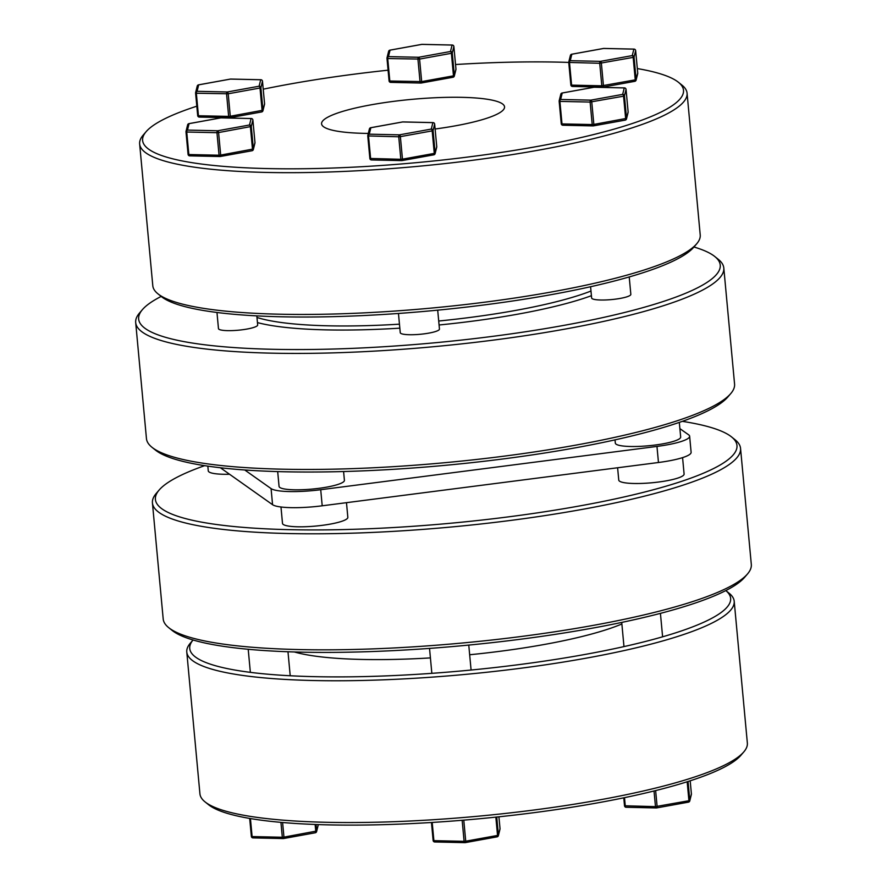<?xml version="1.0" encoding="UTF-8"?>
<svg xmlns="http://www.w3.org/2000/svg" width="887" height="887" viewBox="0 0 887 887"><rect width="100%" height="100%" fill="white"/><g stroke="black" fill="none" stroke-linecap="round" stroke-linejoin="round"><path stroke-width="1.33" d="M743.805 751.91L740.878 755.325A271.599 47.41 174.7 0 1 328.412 824.866A271.599 47.41 174.7 0 1 208.556 804.709L205.052 801.892A274.881 47.987 -5.3 0 0 326.349 822.293A274.881 47.987 -5.3 0 0 743.805 751.91A274.881 47.987 -5.3 0 0 747.353 743.04L734.203 601.264A274.881 47.987 174.7 0 1 593.991 656.724A274.881 47.987 174.7 0 1 313.2 680.517A274.881 47.987 174.7 0 1 186.78 652.045A274.881 47.987 174.7 0 1 190.328 643.175L193.056 639.993A271.599 47.41 -5.3 0 0 314.663 676.659A271.599 47.41 -5.3 0 0 612.074 649.173A271.599 47.41 -5.3 0 0 725.81 590.576L729.081 593.192A274.881 47.987 174.7 0 1 734.203 601.264M747.497 573.967L744.57 577.382A292.034 50.98 174.7 0 1 301.059 652.145A292.034 50.98 174.7 0 1 172.2 630.469L168.696 627.652A295.316 51.557 -5.3 0 0 299.008 649.572A295.316 51.557 -5.3 0 0 747.497 573.967A295.316 51.557 -5.3 0 0 751.311 564.431L740.545 448.39A295.316 51.557 174.7 0 1 589.91 507.974A295.316 51.557 174.7 0 1 288.242 533.53A295.316 51.557 174.7 0 1 152.431 502.951A295.316 51.557 174.7 0 1 156.245 493.416L159.172 490.001A292.034 50.98 -5.3 0 0 289.705 529.672A292.034 50.98 -5.3 0 0 610.045 500.013A292.034 50.98 -5.3 0 0 731.531 436.903A292.034 50.98 -5.3 0 0 682.347 421.347M731.531 436.903L735.035 439.719A295.316 51.557 174.7 0 1 740.545 448.39M294.384 651.978A183.742 32.076 -5.3 0 0 361.741 659.44A183.742 32.076 -5.3 0 0 430.417 657.899M469.666 654.75A183.742 32.076 -5.3 0 0 621.876 623.982M204.653 465.653A292.034 50.98 -5.3 0 0 159.172 490.001M152.431 502.951L163.197 618.982A295.316 51.557 -5.3 0 0 168.696 627.652M186.78 652.045L199.93 793.821A274.881 47.987 -5.3 0 0 205.052 801.892M624.503 797.657L625.268 805.95A1.641 0.887 91.3 0 0 626.111 807.27A1.641 0.887 91.3 0 0 626.3 807.237L656.147 807.902M625.923 807.225A1.641 1.608 -166.1 0 1 624.515 805.795L623.772 797.812L624.515 805.773L655.482 806.627A1.641 0.887 91.3 0 0 656.325 807.946A1.641 0.887 91.3 0 0 656.513 807.913A1.641 0.721 79.7 0 0 656.657 807.913L688.467 802.147A1.641 0.721 79.7 0 1 688.323 802.147L656.79 807.857M655.637 790.572L657.112 806.494A1.641 0.721 79.7 0 1 656.657 807.913A1.641 1.641 0 0 1 656.325 807.946L626.111 807.27A1.641 1.641 0 0 1 624.515 805.773M654.029 790.971L655.482 806.627L688.922 800.717A1.641 0.721 79.7 0 1 688.467 802.147A1.641 1.641 0 0 0 689.764 800.928A1.641 1.608 -166.1 0 0 689.809 800.396L691.405 793.954L690.186 780.804L691.405 793.954A1.641 1.608 13.9 0 1 691.361 794.486A1.641 1.641 0 0 0 691.405 793.932M432.202 822.437L433.887 840.654L433.133 840.488L431.459 822.482L433.133 840.488A1.641 1.608 -166.1 0 0 434.53 841.929M433.133 840.488A1.641 1.641 0 0 0 434.73 841.974L464.943 842.65A1.641 0.887 91.3 0 1 464.101 841.331L433.887 840.654A1.641 0.887 91.3 0 0 434.73 841.974A1.641 0.887 91.3 0 0 434.918 841.94L464.755 842.606M497.208 836.807A1.641 1.608 -166.1 0 0 498.383 835.632L499.98 829.19A1.641 1.608 -166.1 0 0 500.024 828.658L498.915 816.805L500.013 828.624M465.409 842.572L496.942 836.851A1.641 0.721 79.7 0 0 497.086 836.851A1.641 1.641 0 0 0 498.383 835.632A1.641 1.608 -166.1 0 0 498.427 835.111L497.54 835.432A1.641 0.721 79.7 0 1 497.086 836.851L465.276 842.628A1.641 1.641 0 0 1 464.943 842.65A1.641 0.887 91.3 0 0 465.132 842.617A1.641 0.721 -100.3 0 0 465.276 842.628A1.641 0.721 -100.3 0 0 465.73 841.198L497.54 835.432L495.844 817.127M318.2 825.11A1.641 1.608 -166.1 0 0 318.245 824.577L316.648 831.03A1.641 1.608 -166.1 0 1 316.604 831.551L318.2 825.11A1.641 1.641 0 0 0 318.245 824.577M315.428 832.727A1.641 1.608 -166.1 0 0 316.604 831.551A1.641 1.641 0 0 1 315.306 832.771A1.641 0.721 -100.3 0 0 315.761 831.352L315.129 824.466M283.629 838.492L315.162 832.771A1.641 0.721 -100.3 0 0 315.306 832.771L283.496 838.548A1.641 0.721 -100.3 0 0 283.951 837.117L316.648 831.03L316.038 824.5M251.354 836.419A1.641 1.608 -166.1 0 0 252.751 837.849M637.309 68.565A271.599 47.41 174.7 0 1 678.444 82.291A271.599 47.41 174.7 0 1 565.451 140.978A271.599 47.41 174.7 0 1 267.519 168.574A271.599 47.41 174.7 0 1 146.122 131.675A271.599 47.41 174.7 0 1 196.814 106.196M263.228 89.188A271.599 47.41 174.7 0 1 388.074 70.195M455.541 64.518A271.599 47.41 174.7 0 1 558.588 62.134A271.599 47.41 174.7 0 1 568.755 62.423L599.723 63.287L601.818 85.806L571.605 85.13L569.509 62.611A1.641 0.887 91.3 0 1 570.241 60.682A1.641 1.608 -166.1 0 0 568.755 62.423L570.851 84.952L571.605 85.13A1.641 0.887 91.3 0 0 572.448 86.449A1.641 0.887 91.3 0 0 572.636 86.416L602.473 87.081M146.122 131.675L143.195 135.09A274.881 47.987 -5.3 0 0 139.647 143.96A274.881 47.987 -5.3 0 0 266.067 172.433A274.881 47.987 -5.3 0 0 546.858 148.628A274.881 47.987 -5.3 0 0 687.07 93.179A274.881 47.987 -5.3 0 0 681.948 85.108L678.444 82.291M399.46 324.165A188.299 32.874 174.7 0 1 328.257 325.806A188.299 32.874 174.7 0 1 256.975 317.468M257.452 322.602A192.911 33.673 -5.3 0 0 326.083 329.875A192.911 33.673 -5.3 0 0 399.826 328.157M157.919 293.808L161.423 296.624A271.599 47.41 -5.3 0 0 281.279 316.781A271.599 47.41 -5.3 0 0 693.745 247.24L696.672 243.825A274.881 47.987 174.7 0 1 279.217 314.198A274.881 47.987 174.7 0 1 157.919 293.808A274.881 47.987 174.7 0 1 152.797 285.736L139.647 143.96M693.944 247.007A292.034 50.98 174.7 0 1 714.8 256.531A292.034 50.98 174.7 0 1 593.314 319.63A292.034 50.98 174.7 0 1 272.963 349.301A292.034 50.98 174.7 0 1 142.43 309.618A292.034 50.98 174.7 0 1 161.19 296.424M142.43 309.618L139.503 313.033A295.316 51.557 -5.3 0 0 135.689 322.569A295.316 51.557 -5.3 0 0 271.511 353.159A295.316 51.557 -5.3 0 0 573.179 327.591A295.316 51.557 -5.3 0 0 723.803 268.018A295.316 51.557 -5.3 0 0 718.304 259.348L714.8 256.531M151.965 447.281L155.469 450.097A292.034 50.98 -5.3 0 0 284.328 471.762A292.034 50.98 -5.3 0 0 727.828 396.999L730.755 393.584A295.316 51.557 174.7 0 1 282.277 469.19A295.316 51.557 174.7 0 1 151.965 447.281A295.316 51.557 174.7 0 1 146.455 438.61L135.689 322.569M435.118 129.003A91.882 16.044 -5.3 0 0 504.548 106.861A91.882 16.044 -5.3 0 0 462.293 97.348A91.882 16.044 -5.3 0 0 368.438 105.309A91.882 16.044 -5.3 0 0 321.571 123.836A91.882 16.044 -5.3 0 0 363.825 133.349A91.882 16.044 -5.3 0 0 368.305 133.427M590.986 291.036A188.299 32.874 174.7 0 1 438.71 321.016M439.076 324.986A192.911 33.673 -5.3 0 0 591.418 295.704M723.803 268.018L734.569 384.049A295.316 51.557 174.7 0 1 730.755 393.584M687.07 93.179L700.22 234.955A274.881 47.987 174.7 0 1 696.672 243.825M220.608 117.927A1.641 0.721 79.7 0 1 220.741 117.871A1.641 0.721 79.7 0 1 220.885 117.871L251.099 118.548L249.502 125A1.641 0.721 79.7 0 1 250.4 126.797L252.496 149.315A1.641 0.721 79.7 0 1 252.03 150.746A1.641 0.721 79.7 0 1 251.886 150.735L220.353 156.456M216.971 312.468L218.468 328.6A19.691 3.437 -5.3 0 0 227.515 330.64A19.691 3.437 -5.3 0 0 247.628 328.933A19.691 3.437 -5.3 0 0 257.673 324.964L256.831 315.883M188.809 123.692A1.641 0.721 79.7 0 1 188.931 123.637A1.641 1.641 0 0 0 187.634 124.856L186.037 131.309A1.641 1.641 0 0 0 185.993 131.853L185.993 131.853A1.641 1.608 13.9 0 1 187.479 130.09L217.692 130.766A1.641 0.721 79.7 0 1 218.59 132.562L216.96 132.695L219.056 155.214L188.842 154.538L186.747 132.019L216.96 132.695A1.641 0.887 -88.7 0 1 217.692 130.766L249.502 125A1.641 1.608 13.9 0 1 251.287 126.475L252.884 120.022A1.641 1.641 0 0 0 251.287 118.525A1.641 0.887 -88.7 0 0 251.099 118.548A1.641 1.608 13.9 0 1 252.884 120.022L254.968 142.552A1.641 1.608 13.9 0 1 254.935 143.073A1.641 1.641 0 0 0 254.968 142.53L253.372 148.994A1.641 1.608 13.9 0 1 252.584 150.524M188.931 123.637A1.641 0.721 79.7 0 1 189.075 123.648L220.885 117.871A1.641 0.887 91.3 0 1 221.074 117.838A1.641 1.641 0 0 0 220.741 117.871L188.931 123.637M187.634 124.856A1.641 1.608 13.9 0 1 189.075 123.648L187.479 130.09A1.641 0.887 91.3 0 0 186.747 132.019L185.993 131.853L188.077 154.371L188.842 154.538A1.641 0.887 -88.7 0 0 189.674 155.857L219.898 156.533A1.641 0.887 91.3 0 0 220.076 156.511A1.641 0.721 79.7 0 0 220.22 156.511L252.03 150.746A1.641 1.641 0 0 0 253.338 149.526L254.935 143.073M189.485 155.813A1.641 1.608 13.9 0 1 188.088 154.393A1.641 1.641 0 0 0 189.674 155.857A1.641 0.887 -88.7 0 0 189.862 155.824L219.71 156.5M220.686 155.081A1.641 0.721 79.7 0 1 220.22 156.511A1.641 1.641 0 0 1 219.898 156.533A1.641 0.887 91.3 0 1 219.056 155.214L220.686 155.081L218.59 132.562L251.287 126.475L253.372 148.994L220.686 155.081M635.347 81.105A1.641 1.608 -166.1 0 0 636.134 79.586L634.05 57.067A1.641 1.608 -166.1 0 0 632.265 55.593L600.455 61.358L570.241 60.682L571.838 54.229A1.641 1.608 -166.1 0 0 570.396 55.449L568.8 61.89A1.641 1.641 0 0 0 568.755 62.434M568.767 62.456L570.851 84.941A1.641 1.641 0 0 0 572.448 86.449L602.661 87.126A1.641 0.887 -88.7 0 0 602.85 87.092A1.641 0.721 -100.3 0 0 602.994 87.103A1.641 0.721 -100.3 0 0 603.448 85.673L601.364 63.154A1.641 0.721 -100.3 0 0 600.455 61.358A1.641 0.887 -88.7 0 0 599.723 63.287L633.174 57.389A1.641 0.721 -100.3 0 0 632.265 55.593L633.861 49.14A1.641 0.887 -88.7 0 1 634.05 49.107A1.641 0.887 -88.7 0 1 634.249 49.151M570.851 84.975A1.641 1.608 -166.1 0 0 572.248 86.405M604.025 48.475A1.641 0.887 91.3 0 0 603.836 48.43A1.641 0.887 91.3 0 0 603.648 48.463L571.838 54.229A1.641 0.721 -100.3 0 0 571.694 54.229A1.641 0.721 -100.3 0 0 571.572 54.273M603.116 87.048L634.66 81.327A1.641 0.721 -100.3 0 0 634.804 81.327A1.641 0.721 -100.3 0 0 635.258 79.908L633.174 57.389L634.05 57.067L635.646 50.614A1.641 1.608 -166.1 0 0 633.861 49.14L603.648 48.463A1.641 0.721 -100.3 0 0 603.504 48.452A1.641 0.721 -100.3 0 0 603.371 48.508M637.698 73.665A1.641 1.608 -166.1 0 0 637.731 73.133L635.879 79.741L601.818 85.806A1.641 0.887 -88.7 0 0 602.661 87.126A1.641 1.641 0 0 0 602.994 87.103L634.804 81.327A1.641 1.641 0 0 0 636.101 80.107L637.698 73.665A1.641 1.641 0 0 0 637.742 73.122L635.646 50.581M386.987 58.376L389.071 80.872A1.641 1.608 -166.1 0 0 389.814 82.081M452.27 52.976A1.641 1.608 -166.1 0 0 450.485 51.501L418.675 57.278A1.641 0.887 91.3 0 0 417.943 59.207L420.039 81.726A1.641 0.887 91.3 0 0 420.881 83.045A1.641 0.887 91.3 0 0 421.07 83.012A1.641 0.721 79.7 0 0 421.214 83.023L453.024 77.247A1.641 0.721 -100.3 0 0 453.479 75.827L421.669 81.593L419.584 59.074L451.394 53.298L453.479 75.827L454.355 75.506L452.27 52.976L453.867 46.534A1.641 1.608 -166.1 0 0 452.082 45.06L450.485 51.501A1.641 0.721 -100.3 0 1 451.394 53.298L452.27 52.976M389.792 50.193A1.641 0.721 79.7 0 1 389.914 50.149A1.641 0.721 79.7 0 1 390.058 50.149L388.462 56.602A1.641 0.887 91.3 0 0 387.73 58.531L419.584 59.074A1.641 0.721 79.7 0 0 418.675 57.278L388.462 56.602A1.641 1.608 -166.1 0 0 386.976 58.342L387.73 58.531L389.825 81.05A1.641 0.887 91.3 0 0 390.668 82.369A1.641 0.887 91.3 0 0 390.845 82.336L420.693 83.001M452.47 45.071A1.641 0.887 91.3 0 0 452.27 45.026A1.641 0.887 91.3 0 0 452.082 45.06L421.868 44.383A1.641 0.721 -100.3 0 0 421.724 44.372A1.641 0.721 -100.3 0 0 421.591 44.428M453.146 77.202A1.641 1.608 -166.1 0 0 454.355 75.506L455.962 69.042L453.867 46.512L455.951 69.053A1.641 1.608 -166.1 0 1 455.918 69.585A1.641 1.641 0 0 0 455.962 69.042M422.245 44.394A1.641 0.887 91.3 0 0 422.057 44.35A1.641 0.887 91.3 0 0 421.868 44.383L390.058 50.149A1.641 1.608 -166.1 0 0 388.617 51.368L387.02 57.81A1.641 1.641 0 0 0 386.976 58.354L389.249 80.994L421.669 81.593A1.641 0.721 79.7 0 1 421.214 83.023A1.641 1.641 0 0 1 420.881 83.045L390.668 82.369A1.641 1.641 0 0 1 389.071 80.872M261.077 79.775A1.641 0.887 91.3 0 0 260.889 79.73A1.641 0.887 91.3 0 0 260.7 79.763L259.104 86.216L227.294 91.982A1.641 0.887 91.3 0 0 226.562 93.911L228.658 116.43A1.641 0.887 91.3 0 0 229.5 117.749A1.641 0.887 91.3 0 0 229.655 117.727A1.641 1.641 0 0 0 229.822 117.727A1.641 0.721 79.7 0 1 229.678 117.716M198.411 84.897A1.641 0.721 79.7 0 1 198.533 84.853A1.641 0.721 79.7 0 1 198.677 84.853A1.641 1.608 -166.1 0 0 197.236 86.072L195.639 92.514A1.641 1.641 0 0 0 195.595 93.068L195.595 93.046A1.641 1.608 13.9 0 1 197.08 91.306L227.294 91.982A1.641 0.721 79.7 0 1 228.203 93.778L260.013 88.013L260.889 87.691L262.485 81.238L264.57 103.757L262.973 110.21L260.889 87.691A1.641 1.608 13.9 0 0 259.104 86.216A1.641 0.721 79.7 0 1 260.013 88.013L262.097 110.531A1.641 0.721 79.7 0 1 261.632 111.95A1.641 0.721 79.7 0 1 261.499 111.95L229.955 117.672M230.853 79.098A1.641 0.887 91.3 0 0 230.675 79.054A1.641 0.887 91.3 0 0 230.487 79.087L260.7 79.763A1.641 1.608 -166.1 0 1 262.485 81.238L262.485 81.227A1.641 1.641 0 0 0 260.889 79.73L230.675 79.054A1.641 1.641 0 0 0 230.343 79.087A1.641 0.721 79.7 0 1 230.487 79.087L198.677 84.853L197.08 91.306A1.641 0.887 91.3 0 0 196.349 93.235L228.203 93.778L230.287 116.297A1.641 0.721 79.7 0 1 229.822 117.727L261.632 111.95A1.641 1.641 0 0 0 262.94 110.731A1.641 1.608 13.9 0 1 261.765 111.906M230.21 79.143A1.641 0.721 79.7 0 1 230.343 79.087L198.533 84.853A1.641 1.641 0 0 0 197.236 86.072M262.485 81.227L264.57 103.757A1.641 1.608 -166.1 0 1 264.537 104.289L262.94 110.731A1.641 1.608 13.9 0 0 262.973 110.21L229.456 116.408L198.444 115.754A1.641 0.887 91.3 0 0 199.287 117.073A1.641 0.887 91.3 0 0 199.464 117.04L229.312 117.716M370.589 127.772A1.641 0.721 79.7 0 1 370.711 127.717A1.641 1.641 0 0 0 369.413 128.937A1.641 1.608 13.9 0 1 370.855 127.728L402.665 121.951L432.878 122.639A1.641 1.608 13.9 0 1 434.663 124.113L436.748 146.632A1.641 1.608 13.9 0 1 436.714 147.153A1.641 1.641 0 0 0 436.748 146.61L436.748 146.599M401.489 160.58L371.642 159.904A1.641 0.887 -88.7 0 1 371.453 159.937A1.641 0.887 -88.7 0 1 370.622 158.618L368.526 136.099A1.641 0.887 -88.7 0 1 369.258 134.17L370.855 127.728A1.641 0.721 79.7 0 0 370.711 127.717L402.521 121.951A1.641 0.721 -100.3 0 0 402.388 122.007M398.463 313.455L400.248 332.68A19.691 3.437 -5.3 0 0 428.887 333.113A19.691 3.437 -5.3 0 0 439.453 329.044L437.701 310.151M367.772 135.933L369.857 158.451L367.772 135.944A1.641 1.608 13.9 0 1 367.817 135.389A1.641 1.641 0 0 0 367.772 135.933L398.74 136.775A1.641 0.887 -88.7 0 1 399.472 134.846L431.282 129.081A1.641 1.608 13.9 0 1 433.067 130.555L432.18 130.877L434.275 153.396L402.465 159.161L400.37 136.642L432.18 130.877A1.641 0.721 -100.3 0 0 431.282 129.081L432.878 122.639A1.641 0.887 -88.7 0 1 433.067 122.606L402.853 121.918A1.641 1.641 0 0 0 402.521 121.951A1.641 0.721 -100.3 0 1 402.665 121.951A1.641 0.887 -88.7 0 1 402.853 121.918A1.641 0.887 -88.7 0 1 403.031 121.962M369.413 128.937L367.817 135.389A1.641 1.608 13.9 0 1 369.258 134.17L399.472 134.846A1.641 0.721 79.7 0 1 400.37 136.642L398.74 136.775L400.835 159.294L369.857 158.451A1.641 1.641 0 0 0 371.453 159.937L401.678 160.614A1.641 0.887 -88.7 0 1 400.835 159.294L402.465 159.161A1.641 0.721 -100.3 0 1 401.999 160.591L433.81 154.826A1.641 0.721 79.7 0 1 433.665 154.815L402.133 160.536M434.652 124.069L436.748 146.61L435.151 153.074L433.067 130.555L434.663 124.091A1.641 1.641 0 0 0 433.067 122.606A1.641 0.887 -88.7 0 1 433.255 122.65M370.611 159.649A1.641 1.608 13.9 0 1 369.868 158.474M436.714 147.153L435.118 153.606A1.641 1.641 0 0 1 433.81 154.826A1.641 0.721 79.7 0 0 434.275 153.396L435.151 153.074A1.641 1.608 13.9 0 1 433.943 154.77M593.514 125.832L625.058 120.111A1.641 0.721 -100.3 0 0 625.191 120.122L593.381 125.887A1.641 1.641 0 0 1 593.226 125.91A1.641 0.887 -88.7 0 1 593.059 125.91A1.641 1.641 0 0 0 593.226 125.91A1.641 0.721 -100.3 0 0 593.381 125.887A1.641 0.721 -100.3 0 0 593.846 124.457L591.762 101.938A1.641 0.721 -100.3 0 0 590.853 100.142L560.639 99.466L562.236 93.013A1.641 0.721 -100.3 0 0 562.092 93.013A1.641 0.721 -100.3 0 0 561.97 93.057M590.587 286.723L591.629 297.977A19.691 3.437 -5.3 0 0 610.955 299.629A19.691 3.437 -5.3 0 0 630.823 294.551A19.691 3.437 -5.3 0 0 630.834 294.34L629.227 276.944M594.412 87.259A1.641 0.887 -88.7 0 0 594.235 87.214L624.448 87.891A1.641 1.641 0 0 1 626.045 89.387L626.045 89.399A1.641 1.608 -166.1 0 0 624.26 87.924L594.046 87.248A1.641 0.887 -88.7 0 1 594.235 87.214A1.641 1.641 0 0 0 593.902 87.248A1.641 0.721 -100.3 0 1 594.046 87.248L562.236 93.013A1.641 1.608 -166.1 0 0 560.795 94.233L559.198 100.674A1.641 1.608 13.9 0 0 559.154 101.207L559.908 101.395A1.641 0.887 -88.7 0 1 560.639 99.466A1.641 1.608 13.9 0 0 559.198 100.674A1.641 1.641 0 0 0 559.154 101.229L561.249 123.748L562.003 123.914L559.908 101.395L590.121 102.072A1.641 0.887 -88.7 0 1 590.853 100.142L622.663 94.377A1.641 1.608 13.9 0 1 624.448 95.851L626.045 89.399L628.129 111.917L626.532 118.37L624.448 95.851L623.572 96.173A1.641 0.721 -100.3 0 0 622.663 94.377L624.26 87.924A1.641 0.887 -88.7 0 1 624.448 87.891A1.641 0.887 -88.7 0 1 624.636 87.935M560.795 94.233A1.641 1.641 0 0 1 562.092 93.013L593.902 87.248A1.641 0.721 -100.3 0 0 593.769 87.303M592.871 125.876L563.023 125.2A1.641 0.887 -88.7 0 1 562.846 125.233A1.641 0.887 -88.7 0 1 562.003 123.914L593.015 124.568L626.532 118.37A1.641 1.608 -166.1 0 1 626.499 118.902L628.096 112.449A1.641 1.641 0 0 0 628.129 111.906L628.129 111.884M562.646 125.189A1.641 1.608 13.9 0 1 561.249 123.759A1.641 1.641 0 0 0 562.846 125.233L593.059 125.91A1.641 0.887 -88.7 0 1 592.217 124.59L590.121 102.072L623.572 96.173L625.657 118.692A1.641 0.721 -100.3 0 1 625.191 120.122A1.641 1.641 0 0 0 626.499 118.902A1.641 1.608 -166.1 0 1 625.324 120.067M207.835 466.13L208.268 470.875A32.808 5.732 -5.3 0 0 229.567 474.257M679.309 422.4L680.673 437.036A32.808 5.732 174.7 0 1 675.539 440.684A32.808 5.732 174.7 0 1 639.095 446.394A32.808 5.732 174.7 0 1 615.323 443.101L615.024 439.874M617.607 467.759L618.76 480.089A32.808 5.732 -5.3 0 0 642.521 483.393A32.808 5.732 -5.3 0 0 678.976 477.683A32.808 5.732 -5.3 0 0 684.099 474.035L682.58 457.625M280.979 506.987L282.498 523.397A32.808 5.732 -5.3 0 0 297.588 526.789A32.808 5.732 -5.3 0 0 331.106 523.951A32.808 5.732 -5.3 0 0 347.837 517.332L346.484 502.674M244.768 469.988L271.078 488.604A41.811 7.296 -5.3 0 0 320.717 489.713L656.968 446.416A41.811 7.296 -5.3 0 0 683.09 440.85A41.811 7.296 -5.3 0 0 689.631 436.204A41.811 7.296 -5.3 0 0 688.656 434.83L679.885 428.621M220.375 467.759L272.564 504.692A41.811 7.296 -5.3 0 0 322.203 505.801L658.464 462.504A41.811 7.296 -5.3 0 0 684.587 456.938A41.811 7.296 -5.3 0 0 691.117 452.292L689.631 436.204M277.686 471.596L279.061 486.398A32.808 5.732 -5.3 0 0 294.151 489.79A32.808 5.732 -5.3 0 0 327.669 486.952A32.808 5.732 -5.3 0 0 344.411 480.333L343.591 471.54M688.057 781.491L689.809 800.396L688.922 800.717L687.17 781.769M688.589 802.103A1.641 1.608 -166.1 0 0 689.764 800.928L691.361 794.486M463.779 820.142L465.73 841.198L464.101 841.331L462.149 820.275M496.742 817.038L498.427 835.111L500.024 828.646A1.641 1.641 0 0 1 499.98 829.19M282.975 838.525L253.139 837.86A1.641 0.887 -88.7 0 1 252.95 837.893A1.641 0.887 -88.7 0 1 252.108 836.574L282.321 837.25L280.935 822.36M282.598 822.504L283.951 837.117L282.321 837.25A1.641 0.887 91.3 0 0 283.164 838.57L252.95 837.893A1.641 1.641 0 0 1 251.354 836.408L249.69 818.435L251.354 836.408L252.108 836.574L250.433 818.557M185.993 131.864L188.077 154.371M221.251 117.882A1.641 0.887 91.3 0 0 221.074 117.838L251.287 118.525A1.641 0.887 -88.7 0 1 251.476 118.57M252.884 120.022L254.968 142.508M421.336 82.968L452.88 77.247A1.641 0.721 -100.3 0 0 453.024 77.247A1.641 1.641 0 0 0 454.321 76.027L455.918 69.585M453.867 46.534L453.867 46.501A1.641 1.641 0 0 0 452.27 45.026L422.057 44.35A1.641 1.641 0 0 0 421.724 44.372L389.914 50.149A1.641 1.641 0 0 0 388.617 51.368M195.606 93.08L197.69 115.587L198.444 115.754L196.349 93.235L195.595 93.068L197.69 115.587A1.641 1.608 -166.1 0 0 199.087 117.029M626.045 89.387L628.129 111.906A1.641 1.608 13.9 0 1 628.096 112.449M320.717 489.713L322.203 505.801M271.078 488.604L272.564 504.692M656.968 446.416L658.464 462.504M660.427 613.361L662.611 636.822M621.732 622.419L623.971 646.601M468.768 645.071L471.086 670.029M429.53 648.397L431.847 673.333M287.987 651.768L290.215 675.761M248.216 649.284L250.356 672.346M637.742 73.122L635.646 50.592A1.641 1.641 0 0 0 634.05 49.107L603.836 48.43A1.641 1.641 0 0 0 603.504 48.452L571.694 54.229A1.641 1.641 0 0 0 570.396 55.449M197.69 115.587A1.641 1.641 0 0 0 199.287 117.073L229.5 117.749A1.641 1.641 0 0 0 229.666 117.749M559.154 101.229L561.249 123.748"/></g></svg>
